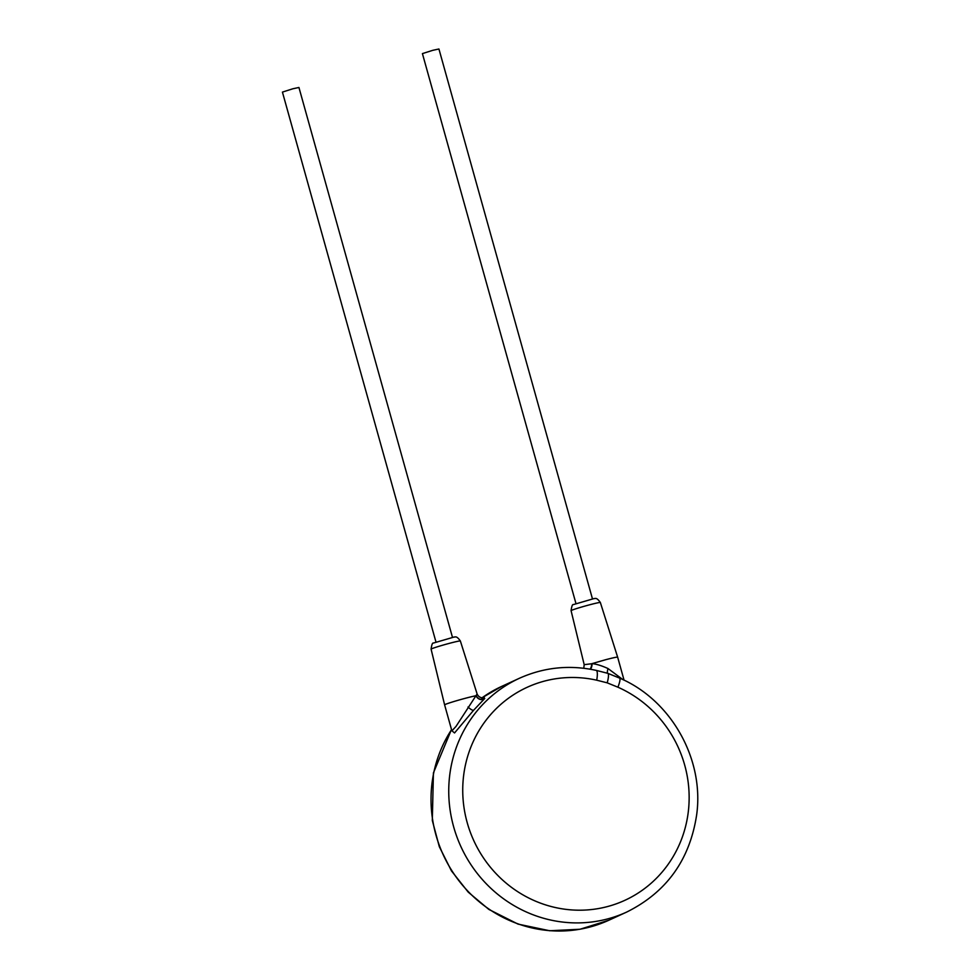 <?xml version="1.0" encoding="UTF-8"?>
<svg xmlns="http://www.w3.org/2000/svg" width="980" height="980" viewBox="0 0 980 980"><rect width="100%" height="100%" fill="white"/><g stroke="black" fill="none" stroke-linecap="round" stroke-linejoin="round"><path stroke-width="1.47" d="M617.915 687.201L607.196 682.84L596.71 680.194A117.184 112.357 65.4 0 0 466.958 821.755A117.184 112.357 65.4 0 0 651.651 882.784A117.184 112.357 65.4 0 0 617.915 687.201A11.429 2.205 -66.1 0 0 619.593 678.099C671.043 699.892 704.412 759.059 696.67 814.735C689.834 859.877 666.461 892.339 626.575 912.123L608.862 920.232A128.613 123.321 -114.6 0 1 435.929 834.899A128.613 123.321 -114.6 0 1 451.535 729.671M451.792 730.7L454.549 732.954L473.61 710.255L484.745 698.483L483.691 697.736M452.037 730.725L456.031 726.388L477.113 693.963C479.575 699.438 485.566 697.564 484.071 697.613L481.033 699.389M484.745 698.483A5.721 5.157 43.4 0 1 476.231 695.714M484.537 698.703A5.721 5.047 43.9 0 1 476.023 695.739A17.15 0.796 -15.6 0 0 465.561 698.226A17.15 0.796 -15.6 0 0 444.614 704.865L451.694 730.21M575.909 603.374L422.417 53.606L432.891 50.286L438.93 49L592.435 598.768M435.916 641.851L282.424 92.096L292.898 88.763L298.937 87.477L452.442 637.245M571.083 610.675L584.19 664.673L591.638 663.742A17.15 0.796 -15.6 0 1 592.043 663.607L605.554 659.748A17.15 0.796 -15.6 0 1 617.645 657.164L600.348 602.504A15.19 0.711 -15.6 0 0 589.642 604.795A15.19 0.711 -15.6 0 0 571.083 610.675C571.707 606.167 572.479 604.133 573.398 604.587L594.346 598.486C594.958 599.135 596.036 596.391 600.348 602.504M590.377 669.217A5.721 3.026 91.9 0 0 592.043 663.607C596.465 664.073 601.781 665.714 608.004 668.544L623.023 679.691M589.96 669.156A5.721 3.222 91.2 0 0 591.638 663.742M596.71 680.194A11.429 2.622 -77.4 0 0 596.257 670.394L596.257 670.394C569.601 664.636 543.986 667.258 519.412 678.27A128.613 123.321 65.4 0 0 453.642 826.789A128.613 123.321 65.4 0 0 626.575 912.123M481.952 697.87A128.613 123.321 -114.6 0 1 501.699 686.392L481.927 697.87M473.61 710.255A5.721 1.495 41.8 0 1 468.011 707.021M444.614 704.865L431.09 649.152A15.19 0.711 -15.6 0 1 449.649 643.272A15.19 0.711 -15.6 0 1 460.355 640.981L477.113 693.963M607.196 682.84A11.429 2.425 -71.9 0 0 607.796 673.321A11.429 2.425 -71.9 0 0 607.735 673.309A5.721 1.213 108.1 0 1 608.004 668.544M451.486 729.5L433.417 772.902L432.315 820.493L439.31 846.659L451.462 870.902L468.22 892.131L488.861 909.428L518.028 924.103L549.694 930.755L580.013 929.248L608.862 920.232M519.412 678.27L501.699 686.392M431.09 649.152C431.715 644.644 432.486 642.623 433.405 643.064L454.353 636.963C454.965 637.613 456.043 634.869 460.355 640.981M596.257 670.394L607.796 673.321L619.593 678.099M584.19 664.673L583.774 668.262M624.064 680.194L617.645 657.164"/></g></svg>
